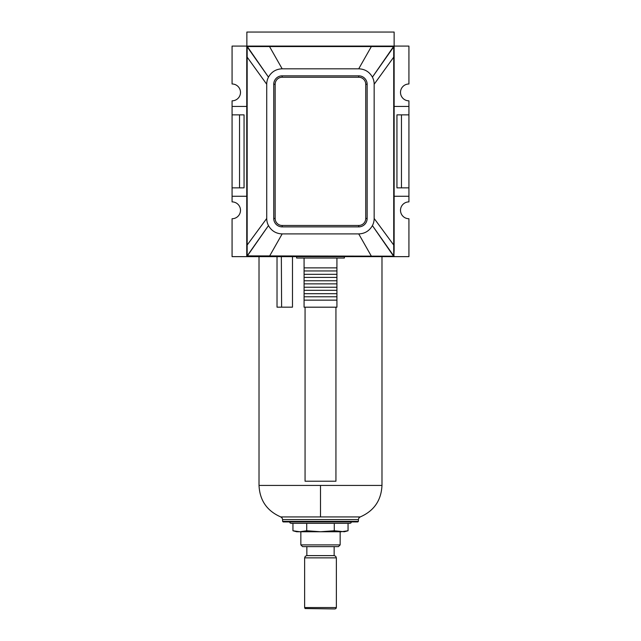 <?xml version="1.0" encoding="UTF-8"?>
<svg xmlns="http://www.w3.org/2000/svg" width="641" height="641" viewBox="0 0 641 641"><rect width="100%" height="100%" fill="white"/><g stroke="black" fill="none" stroke-linecap="round" stroke-linejoin="round"><path stroke-width="0.96" d="M393.622 256.632L408.926 256.632L408.926 218.733A8.421 8.421 0 0 1 400.505 210.312A8.421 8.421 0 0 1 408.926 201.891L408.926 196.274L394.135 196.274L394.135 250.743M393.574 256.632L247.314 256.632L246.753 256.071A0.561 0.561 0 0 0 247.314 256.632L246.753 255.887L393.574 256.184L393.574 256.632A0.561 0.561 0 0 0 394.135 256.071L393.59 256.632L394.135 256.071L393.574 256.184L372.413 225.6L393.726 255.887L393.726 46.833L372.413 77.12L393.574 46.537L247.314 46.537L247.314 46.088L232.074 46.088L232.074 83.987A8.421 8.421 0 0 1 240.495 92.408A8.421 8.421 0 0 1 232.074 100.829L232.074 106.446L246.753 106.446L246.753 46.649L247.298 46.088A0.561 0.561 0 0 0 246.753 46.649L247.298 46.088L246.753 46.649L247.314 46.537L268.475 77.12L247.162 46.833L247.162 255.887L268.475 225.6L247.314 255.991L246.753 255.887L246.753 46.649M246.753 255.887L246.753 196.274L232.074 196.274L232.074 201.891A8.421 8.421 0 0 1 240.495 210.312A8.421 8.421 0 0 1 232.074 218.733L232.074 256.632L247.266 256.632M247.426 256.632L259.02 256.632L259.02 485.429L381.98 485.429C381.243 500.437 373.991 510.941 360.21 516.934L280.79 516.934C267.009 510.941 259.757 500.437 259.02 485.429M278.458 256.632L362.429 256.632M269.5 46.505L282.168 68.811C276.095 69.036 271.528 71.808 268.475 77.12A15.504 15.504 0 0 0 266.728 84.259L266.728 218.461L246.753 245.599L246.753 250.791M266.728 218.461A15.504 15.504 0 0 0 268.475 225.6C271.504 230.904 276.063 233.677 282.168 233.909L269.5 256.216M266.728 84.259L247.154 57.121M371.387 256.216L358.72 233.909C364.793 233.685 369.36 230.912 372.413 225.6A15.504 15.504 0 0 0 374.16 218.461L394.135 245.599L394.135 46.833L393.574 46.729L394.135 46.833L393.59 46.088L394.135 46.649A0.561 0.561 0 0 0 393.574 46.088L394.135 46.088L394.135 32.05L246.865 32.05L246.865 46.088L408.926 46.088L408.926 83.987A8.421 8.421 0 0 0 400.505 92.408A8.421 8.421 0 0 0 408.926 100.829L408.926 106.446L394.135 106.446L394.135 46.921M408.926 106.446L408.926 114.867L396.947 114.867L396.947 187.853L408.926 187.853L408.926 196.274M232.074 196.274L232.074 106.446M239.542 187.853L244.053 187.853L244.053 114.867L239.542 114.867L239.542 187.853L232.074 187.853M408.926 114.867L408.926 187.853M282.168 68.811L358.72 68.811L371.387 46.505M374.16 218.461L374.16 84.259A15.504 15.504 0 0 0 372.413 77.12C369.384 71.816 364.825 69.044 358.72 68.811M374.16 84.259L393.734 57.121M358.72 233.909L282.168 233.909M282.168 226.882A8.421 8.421 0 0 1 273.747 218.461L273.747 84.259A8.421 8.421 0 0 1 282.168 75.838L358.72 75.838A8.421 8.421 0 0 1 367.141 84.259L367.141 218.461A8.421 8.421 0 0 1 358.72 226.882L282.168 226.882L282.168 225.48L358.72 225.48A7.019 7.019 0 0 0 365.739 218.461L365.739 84.259A7.019 7.019 0 0 0 358.72 77.241L282.168 77.241A7.019 7.019 0 0 0 275.149 84.259L275.149 218.461A7.019 7.019 0 0 0 282.168 225.48M393.878 255.975L394.135 250.038L393.878 255.975M232.074 114.867L239.542 114.867M401.458 114.867L401.458 187.853M296.639 256.632L296.639 258.035L304.074 258.035L304.074 307.191L336.926 307.191L336.926 300.148L304.074 300.148M344.361 256.632L344.361 258.035L336.926 258.035L336.926 270.951L304.074 270.951M335.94 307.191L335.94 481.215L305.06 481.215L305.06 307.191M292.48 256.632L292.48 307.167L277.024 307.167L277.024 256.632M381.98 256.632L381.98 485.429M352.782 521.926L357.838 521.926L358.399 521.365L358.399 519.563L282.601 519.563L282.601 521.365L283.162 521.926L288.218 521.926M357.838 521.926L283.162 521.926M351.38 521.926L350.972 522.92L349.978 523.328L291.022 523.328L290.028 522.92L289.62 521.926M292.945 530.764L299.836 531.75L306.727 530.764L320.5 531.75L296.639 531.75L292.945 530.764L292.945 523.328L348.055 523.328L348.055 530.764L341.164 531.75L320.5 531.75L334.273 530.764L344.361 531.75L348.055 530.764M334.273 523.328L334.273 530.764M306.727 523.328L306.727 530.764M300.845 531.75L300.845 544.906L302.568 546.629L338.432 546.629L340.155 544.906L300.845 544.906M340.155 531.75L340.155 544.906M306.847 546.629L306.847 555.611L305.284 556.284L304.635 557.854L304.635 607.548L305.052 608.541L334.955 608.95L335.948 608.541L336.365 607.548L304.635 607.548M334.153 546.629L334.153 555.611L306.847 555.611M304.635 557.854L336.365 557.854L336.365 607.548M281.615 307.167L281.343 256.632M336.926 300.148L336.926 270.951M336.926 296.775L304.074 296.775M304.074 293.69L336.926 293.69M336.926 290.325L304.074 290.325M304.074 287.232L336.926 287.232M336.926 283.867L304.074 283.867M304.074 280.774L336.926 280.774M336.926 277.409L304.074 277.409M304.074 274.316L336.926 274.316M304.074 267.866L336.926 267.866M304.074 258.035L336.926 258.035M394.135 245.599L394.135 250.038M275.149 218.461L273.747 218.461M273.747 84.259L275.149 84.259M282.168 77.241L282.168 75.838M358.72 75.838L358.72 77.241M365.739 84.259L367.141 84.259M367.141 218.461L365.739 218.461M358.72 225.48L358.72 226.882M320.5 485.429L320.5 516.934M358.399 521.365L282.601 521.365M360.21 516.934L358.896 517.968L358.399 519.563M280.79 516.934L282.104 517.968L282.601 519.563M336.365 557.854L335.716 556.284L334.153 555.611"/></g></svg>
